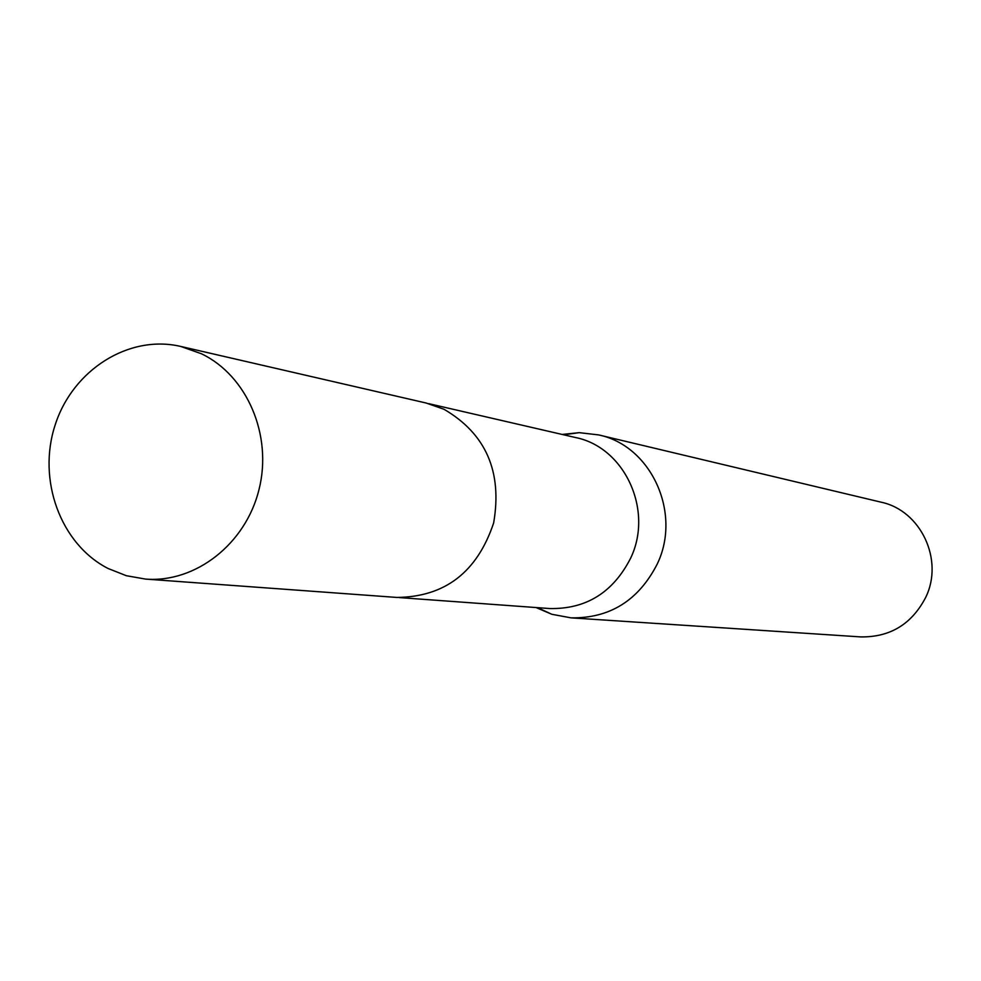 <?xml version="1.0" encoding="UTF-8"?>
<svg xmlns="http://www.w3.org/2000/svg" width="981" height="981" viewBox="0 0 981 981"><rect width="100%" height="100%" fill="white"/><g stroke="black" fill="none" stroke-linecap="round" stroke-linejoin="round"><path stroke-width="1.47" d="M399.365 597.588L549.654 608.539C586.062 609.287 613.051 592.524 630.599 558.25C653.8 510.267 624.639 447.201 575.455 437.514L428.623 403.632M536.043 607.546L551.849 614.29L571.04 617.858C609.826 618.422 638.557 600.482 657.233 564.038C682.003 512.891 651.077 445.644 598.643 434.914L579.256 432.658L562.162 434.448M571.04 617.858L860.644 636.902C890.025 637.368 911.705 624.223 925.672 597.454C944.2 559.918 920.718 510.341 880.963 502.149L598.643 434.914M201.461 353.773L180.737 346.44C128.891 334.276 72.778 369.874 55.169 424.945C37.057 479.819 60.491 544.197 108.106 568.502L126.353 575.712L145.629 579.097C195.611 583.033 245.679 543.952 259.009 489.58C272.718 435.319 247.138 375.649 201.461 353.773M145.629 579.097L396.888 597.441C444.969 596.939 477.232 572.107 493.651 522.934C502.456 471.689 485.914 433.798 444.001 409.273L426.208 403.044L180.737 346.44M537.502 607.656L551.849 614.29M563.585 434.779L579.256 432.658"/></g></svg>
